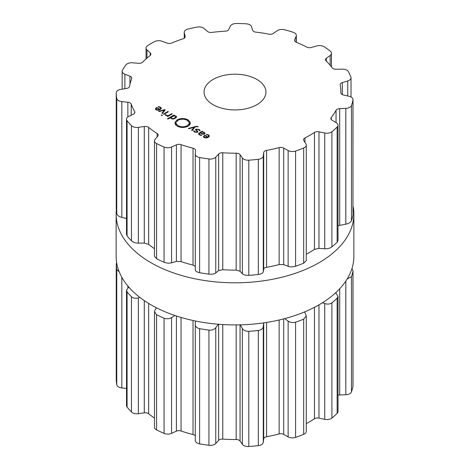 <?xml version="1.0" encoding="UTF-8"?>
<svg xmlns="http://www.w3.org/2000/svg" width="470" height="470" viewBox="0 0 470 470"><rect width="100%" height="100%" fill="white"/><g stroke="black" fill="none" stroke-linecap="round" stroke-linejoin="round"><path stroke-width="0.7" d="M116.131 256.285A118.869 68.632 0 0 0 235 324.911A118.869 68.632 0 0 0 353.869 256.285L353.869 214.179A118.869 68.632 0 0 0 353.005 205.907A118.869 68.632 0 0 1 353.869 214.179A118.869 68.632 0 0 1 235 282.805A118.869 68.632 0 0 1 116.131 214.179A118.869 68.632 0 0 0 235 282.805A118.869 68.632 0 0 0 353.869 214.179L353.869 256.285A118.869 68.632 0 0 1 235 324.911A118.869 68.632 0 0 1 116.131 256.285L116.131 214.179A118.869 68.632 0 0 1 116.337 210.119A118.869 68.632 0 0 0 116.131 214.179L116.131 256.285M195.291 440.32A6.186 3.572 0 0 0 195.285 440.443A6.186 3.572 0 0 0 199.633 443.856A118.769 68.567 0 0 0 204.262 444.626A118.769 68.567 0 0 0 208.939 445.296A6.186 3.572 0 0 0 215.759 443.486L218.638 440.361A4.124 2.379 180 0 1 222.762 439.109A105.873 61.124 0 0 0 229.46 439.438A105.873 61.124 0 0 0 236.181 439.515A4.124 2.379 180 0 1 240.053 441.007L242.35 444.291A6.186 3.572 0 0 0 248.806 446.5A118.769 68.567 0 0 0 253.577 446.118A118.769 68.567 0 0 0 258.324 445.63A6.186 3.572 0 0 0 263.282 442.376L263.711 438.845A4.124 2.379 180 0 1 266.596 436.736A105.873 61.124 0 0 0 272.941 435.461A105.873 61.124 0 0 0 279.139 433.957A4.124 2.379 180 0 1 283.721 434.409L288.134 436.865A6.186 3.572 0 0 0 295.589 437.37A118.769 68.567 0 0 0 299.684 435.902A118.769 68.567 0 0 0 303.673 434.339A6.186 3.572 0 0 0 306.281 431.425L306.281 315.905L304.625 311.91M306.281 423.593A105.873 61.124 0 0 0 309.865 421.619A105.873 61.124 0 0 0 314.465 418.788A4.124 2.379 180 0 1 318.971 418.124L324.735 419.334A6.186 3.572 0 0 0 331.902 418.041A118.769 68.567 0 0 0 334.605 415.738A118.769 68.567 0 0 0 337.149 413.377A6.186 3.572 0 0 0 338.012 411.555L338.012 296.264L335.645 292.798M338.012 395.252A4.124 2.379 180 0 1 339.698 394.97L345.82 394.724A6.186 3.572 0 0 0 351.454 391.863A118.769 68.567 0 0 0 352.306 389.125A118.769 68.567 0 0 0 352.964 386.363A6.186 3.572 0 0 0 353.005 385.952L353.005 270.767L351.948 268.582M116.243 379.12A6.186 3.572 0 0 0 116.243 379.161A6.186 3.572 0 0 0 116.243 379.202A118.769 68.567 0 0 0 116.396 381.987A118.769 68.567 0 0 0 116.748 384.76A6.186 3.572 0 0 0 121.83 387.944L126.512 388.42M128.715 287.017L126.512 290.278L126.512 405.528A6.186 3.572 0 0 0 127.076 407.02A118.769 68.567 0 0 0 129.179 409.523A118.769 68.567 0 0 0 131.453 411.978A6.186 3.572 0 0 0 138.345 413.694L144.296 412.836A4.124 2.379 180 0 1 148.655 413.77A105.873 61.124 0 0 0 152.721 416.861A105.873 61.124 0 0 0 154.471 418.083M156.487 307.815L155.1 309.865L154.471 311.757L154.471 427.207A6.186 3.572 0 0 0 156.575 429.891A118.769 68.567 0 0 0 160.258 431.683A118.769 68.567 0 0 0 164.065 433.393A6.186 3.572 0 0 0 171.568 433.34L176.403 431.16A4.124 2.379 180 0 1 181.044 430.99A105.873 61.124 0 0 0 186.937 432.858A105.873 61.124 0 0 0 193.017 434.509A4.124 2.379 180 0 1 195.285 435.931M303.673 434.339L303.673 319.165A118.769 68.567 180 0 1 299.684 320.722A118.769 68.567 180 0 1 295.589 322.191C292.74 322.943 290.254 322.573 288.134 321.092L284.767 318.607M303.673 319.165L306.281 315.905M324.735 419.334L324.735 303.561L322.455 302.768M263.647 322.89L263.282 326.597C263 328.612 261.349 329.899 258.324 330.451A118.769 68.567 180 0 1 253.577 330.945A118.769 68.567 180 0 1 248.806 331.321C245.651 331.332 243.495 330.398 242.35 328.512L240.282 324.846M324.735 303.561C327.461 304.448 329.846 304.213 331.902 302.868A118.769 68.567 180 0 0 334.605 300.565A118.769 68.567 180 0 0 337.149 298.197L338.012 296.264M218.315 324.235L215.759 327.707C214.344 329.517 212.07 330.316 208.939 330.116A118.769 68.567 180 0 1 204.262 329.452A118.769 68.567 180 0 1 199.633 328.677C196.719 327.943 195.267 326.568 195.291 324.541L195.285 440.443M347.183 278.974L351.454 276.683A118.769 68.567 180 0 0 352.306 273.945A118.769 68.567 180 0 0 352.964 271.19L353.005 270.767M195.291 324.541L195.467 321.004M174.922 315.505L171.568 317.561C169.259 318.913 166.756 319.13 164.065 318.214A118.769 68.567 180 0 1 160.258 316.504A118.769 68.567 180 0 1 156.575 314.712L154.471 311.757M139.931 297.481L138.345 297.921C135.542 298.638 133.239 298.268 131.453 296.799A118.769 68.567 180 0 1 129.179 294.349A118.769 68.567 180 0 1 127.076 291.841L126.512 290.278M116.748 384.76L116.748 269.58L119.227 271.854M116.748 269.58A118.769 68.567 180 0 1 116.396 266.807A118.769 68.567 180 0 1 116.243 264.022L116.243 379.161M116.642 262.659L116.243 263.981M213.121 104.698A30.944 17.866 180 0 1 204.056 92.067A30.944 17.866 180 0 1 235 74.201A30.944 17.866 180 0 1 265.944 92.067A30.944 17.866 180 0 1 246.844 108.57A30.944 17.866 180 0 1 213.121 104.698M299.684 149.572A118.769 68.567 0 0 0 303.673 148.009A6.186 3.572 0 0 0 306.281 145.095A6.186 3.572 0 0 0 305.911 143.873L303.814 140.548A4.124 2.379 180 0 1 303.561 139.731A4.124 2.379 180 0 1 304.965 137.945A105.873 61.124 0 0 0 309.865 135.29A105.873 61.124 0 0 0 314.465 132.458A4.124 2.379 180 0 1 318.971 131.794L324.735 133.004A6.186 3.572 0 0 0 331.902 131.712A118.769 68.567 0 0 0 334.605 129.409A118.769 68.567 0 0 0 337.149 127.047A6.186 3.572 0 0 0 338.012 125.226A6.186 3.572 0 0 0 336.279 122.74L332.02 120.197A4.124 2.379 180 0 1 330.862 118.54A4.124 2.379 180 0 1 331.232 117.547A105.873 61.124 0 0 0 333.841 113.969A105.873 61.124 0 0 0 336.05 110.303A4.124 2.379 180 0 1 339.698 108.641L345.82 108.394A6.186 3.572 0 0 0 351.454 105.533A118.769 68.567 0 0 0 352.306 102.789A118.769 68.567 0 0 0 352.964 100.034A6.186 3.572 0 0 0 353.005 99.622A6.186 3.572 0 0 0 349.134 96.309L343.447 94.981A4.124 2.379 180 0 1 340.868 92.772A4.124 2.379 180 0 1 340.868 92.749A105.873 61.124 0 0 0 340.873 92.067A105.873 61.124 0 0 0 340.727 88.865A105.873 61.124 0 0 0 340.163 85A4.124 2.379 180 0 1 340.139 84.723A4.124 2.379 180 0 1 342.325 82.62L347.741 80.958A6.186 3.572 0 0 0 351.025 77.803A6.186 3.572 0 0 0 350.873 77.021A118.769 68.567 0 0 0 349.721 74.319A118.769 68.567 0 0 0 348.382 71.646A6.186 3.572 0 0 0 342.254 69.137L336.126 69.26A4.124 2.379 180 0 1 332.196 67.827A105.873 61.124 0 0 0 329.335 64.314A105.873 61.124 0 0 0 326.092 60.912A4.124 2.379 180 0 1 325.516 59.702A4.124 2.379 180 0 1 326.392 58.233L330.169 55.442A6.186 3.572 0 0 0 331.479 53.245A6.186 3.572 0 0 0 330.257 51.113A118.769 68.567 0 0 0 327.302 48.915A118.769 68.567 0 0 0 324.194 46.788A6.186 3.572 0 0 0 316.833 45.937L311.322 47.488A4.124 2.379 180 0 1 306.716 47.1A105.873 61.124 0 0 0 301.628 44.562A105.873 61.124 0 0 0 296.27 42.218A4.124 2.379 180 0 1 294.537 40.273A4.124 2.379 180 0 1 294.661 39.697L296.141 36.261A6.186 3.572 0 0 0 296.323 35.397A6.186 3.572 0 0 0 293.168 32.283A118.769 68.567 0 0 0 288.921 30.967A118.769 68.567 0 0 0 284.579 29.757A6.186 3.572 0 0 0 277.259 30.709L273.317 33.417A4.124 2.379 180 0 1 268.834 34.145A105.873 61.124 0 0 0 262.401 33.023A105.873 61.124 0 0 0 255.856 32.136A4.124 2.379 180 0 1 252.607 30.215L251.544 26.725A6.186 3.572 0 0 0 246.022 23.794A118.769 68.567 0 0 0 241.216 23.588A118.769 68.567 0 0 0 236.398 23.5A6.186 3.572 0 0 0 230.376 26.085L228.69 29.493A4.124 2.379 180 0 1 225.107 31.208A105.873 61.124 0 0 0 218.438 31.69A105.873 61.124 0 0 0 211.835 32.418A4.124 2.379 180 0 1 207.511 31.425L204.08 28.494A6.186 3.572 0 0 0 196.971 27.107A118.769 68.567 0 0 0 192.436 28.047A118.769 68.567 0 0 0 187.976 29.099A6.186 3.572 0 0 0 184.234 32.377A6.186 3.572 0 0 0 184.299 32.877L185.151 36.384A4.124 2.379 180 0 1 185.192 36.713A4.124 2.379 180 0 1 183.089 38.793A105.873 61.124 0 0 0 177.337 40.802A105.873 61.124 0 0 0 171.82 43.017A4.124 2.379 180 0 1 167.167 43.123L161.968 41.248A6.186 3.572 0 0 0 154.495 41.654A118.769 68.567 0 0 0 151.017 43.581A118.769 68.567 0 0 0 147.68 45.584A6.186 3.572 0 0 0 146.041 48.005A6.186 3.572 0 0 0 146.981 49.902L150.236 52.904A4.124 2.379 180 0 1 150.858 54.168A4.124 2.379 180 0 1 150.042 55.589A105.873 61.124 0 0 0 146.205 58.774A105.873 61.124 0 0 0 142.727 62.093A4.124 2.379 180 0 1 138.556 63.285L132.481 62.792A6.186 3.572 0 0 0 125.937 64.913A118.769 68.567 0 0 0 124.121 67.492A118.769 68.567 0 0 0 122.488 70.106A6.186 3.572 0 0 0 122.159 71.252A6.186 3.572 0 0 0 124.891 74.213L129.973 76.193A4.124 2.379 180 0 1 131.788 78.167A4.124 2.379 180 0 1 131.688 78.69A105.873 61.124 0 0 0 130.431 82.503A105.873 61.124 0 0 0 129.591 86.351A4.124 2.379 180 0 1 126.618 88.419L120.725 89.394A6.186 3.572 0 0 0 116.243 92.831A6.186 3.572 0 0 0 116.243 92.872A118.769 68.567 0 0 0 116.396 95.651A118.769 68.567 0 0 0 116.748 98.43A6.186 3.572 0 0 0 121.83 101.614L127.869 102.231A4.124 2.379 180 0 1 131.201 104.105A105.873 61.124 0 0 0 132.734 107.883A105.873 61.124 0 0 0 134.679 111.602A4.124 2.379 180 0 1 134.896 112.359A4.124 2.379 180 0 1 133.421 114.187L128.721 116.46A6.186 3.572 0 0 0 126.512 119.198A6.186 3.572 0 0 0 127.076 120.69A118.769 68.567 0 0 0 129.179 123.193A118.769 68.567 0 0 0 131.453 125.649A6.186 3.572 0 0 0 138.345 127.364L144.296 126.506A4.124 2.379 180 0 1 148.655 127.441A105.873 61.124 0 0 0 152.721 130.531A105.873 61.124 0 0 0 157.115 133.468A4.124 2.379 180 0 1 158.202 135.084A4.124 2.379 180 0 1 157.785 136.13L155.1 139.308A6.186 3.572 0 0 0 154.471 140.877A6.186 3.572 0 0 0 156.575 143.562A118.769 68.567 0 0 0 160.258 145.353A118.769 68.567 0 0 0 164.065 147.057A6.186 3.572 0 0 0 171.568 147.01L176.403 144.831A4.124 2.379 180 0 1 181.044 144.66A105.873 61.124 0 0 0 186.937 146.528A105.873 61.124 0 0 0 193.017 148.179A4.124 2.379 180 0 1 195.508 150.365A4.124 2.379 180 0 1 195.502 150.447L195.291 153.99A6.186 3.572 0 0 0 195.285 154.113A6.186 3.572 0 0 0 199.633 157.526A118.769 68.567 0 0 0 204.262 158.296A118.769 68.567 0 0 0 208.939 158.966A6.186 3.572 0 0 0 215.759 157.156L218.638 154.031A4.124 2.379 180 0 1 222.762 152.779A105.873 61.124 0 0 0 229.46 153.108A105.873 61.124 0 0 0 236.181 153.185A4.124 2.379 180 0 1 240.053 154.677L242.35 157.961A6.186 3.572 0 0 0 248.806 160.17A118.769 68.567 0 0 0 253.577 159.788A118.769 68.567 0 0 0 258.324 159.301A6.186 3.572 0 0 0 263.282 156.046L263.711 152.515A4.124 2.379 180 0 1 266.596 150.406A105.873 61.124 0 0 0 272.941 149.131A105.873 61.124 0 0 0 279.139 147.627A4.124 2.379 180 0 1 283.721 148.079L288.134 150.535A6.186 3.572 0 0 0 295.589 151.04A118.769 68.567 0 0 0 299.684 149.572M155.353 109.011L156.111 109.874L158.032 110.291L160.2 109.592L161.41 108.329L160.57 107.172L158.261 106.625L158.337 106.99L160.117 107.401L160.763 108.294L159.824 109.263L156.692 107.454L155.347 108.893M160.775 108.2L160.763 109.216L160.775 108.2M162.403 113.44L165.223 109.921L164.753 109.651L158.649 111.273L159.171 111.578L164.435 110.103L161.88 113.141L162.403 113.44M163.442 114.04L163.918 114.316L168.378 111.742L167.902 111.466L163.442 114.04M161.257 115.238L161.845 115.579L162.432 115.238L161.839 114.897L161.257 115.238M166.415 115.344L165.922 114.651L165.234 114.645L165.892 115.52L167.855 115.902L167.261 116.249L167.737 116.519L172.196 113.946L171.72 113.669L168.971 115.256L167.72 115.62L166.415 115.344L166.415 115.755M170.598 117.947L170.598 117.512L171.303 118.646L172.796 119.057L174.112 118.828L176.197 117.629L176.591 116.865L175.874 116.008L173.912 115.597L174.482 115.267L174.006 114.991L167.42 118.793L167.896 119.069L170.563 117.741M175.204 122.817L174.963 122.341L177.137 119.815C180.791 118.082 184.446 118.093 188.106 119.844L190.326 122.406L189.868 121.989L189.146 122.5L187.266 120.326C184.17 118.845 181.073 118.84 177.983 120.302L175.739 122.829L175.204 122.817M178.024 125.66C181.12 127.141 184.216 127.153 187.307 125.684L189.545 123.158L190.08 123.175L190.326 123.645L188.153 126.177C184.499 127.905 180.844 127.893 177.184 126.148L174.963 123.581L175.422 124.004L176.138 123.492L178.024 125.66L178.024 126.565M198.134 126.594L196.266 126.342L188.382 128.439L188.905 128.739L194.163 127.27L191.613 130.308L192.136 130.607L194.95 127.082L196.648 126.647L198.134 126.824M199.104 129.42L195.984 129.144L195.467 129.761L196.795 131.036L196.959 131.994L194.95 131.829L194.069 130.883L193.44 130.877L194.545 132.064L197.429 132.264L197.911 131.659L196.554 130.343L196.448 129.415L198.71 129.673L199.638 130.836L200.291 130.836L199.104 129.42L199.104 129.937M196.119 130.572L196.448 129.415M197.277 132.34L197.277 131.612L196.959 132.464M205.032 133.351L204.115 132.311L202.241 131.806L202.682 131.547L202.206 131.277L199.157 133.039L198.493 133.903L199.439 134.89L201.712 135.413L201.659 135.037L199.856 134.649L199.145 133.891L199.68 133.286L200.179 132.998L203.128 134.308L204.491 134.003L205.032 133.333M203.393 136.746L204.15 137.61L206.077 138.033L208.239 137.328L209.45 136.065L208.609 134.908L206.301 134.367L206.383 134.731L208.157 135.137L208.809 136.03L207.869 136.999L204.738 135.19L203.387 136.629M208.815 136.946L208.815 135.936L208.809 136.958M306.281 145.095L306.281 260.615L303.673 263.188A118.769 68.567 180 0 1 299.684 264.751A118.769 68.567 180 0 1 295.589 266.22L295.589 151.04M195.285 154.113L195.291 269.762C195.267 271.061 196.719 272.036 199.633 272.7A118.769 68.567 180 0 0 204.262 273.475A118.769 68.567 180 0 0 208.939 274.139C212.07 274.415 214.344 274.01 215.759 272.929L218.638 270.597L222.762 269.715A105.873 61.124 180 0 0 229.46 270.038A105.873 61.124 180 0 0 236.181 270.121L240.053 271.243L242.35 273.734C243.495 274.891 245.651 275.426 248.806 275.35A118.769 68.567 180 0 0 253.577 274.968A118.769 68.567 180 0 0 258.324 274.48C261.349 273.992 263 273.105 263.282 271.819L263.711 269.081C263.887 268.288 264.851 267.706 266.596 267.336A105.873 61.124 180 0 0 272.941 266.061A105.873 61.124 180 0 0 279.139 264.557L283.721 264.645L288.134 266.314C290.254 267.066 292.74 267.036 295.589 266.22M338.012 125.226L338.012 240.517L337.149 242.226A118.769 68.567 180 0 1 334.605 244.588A118.769 68.567 180 0 1 331.902 246.891C329.846 248.313 327.461 248.941 324.735 248.783L318.971 248.36L314.465 249.388A105.873 61.124 180 0 1 309.865 252.22A105.873 61.124 180 0 1 306.281 254.194M338.012 225.694L345.82 224.167C348.675 223.644 350.555 222.492 351.454 220.706L351.454 105.533M353.005 99.622L352.964 215.213A118.769 68.567 180 0 1 352.306 217.968A118.769 68.567 180 0 1 351.454 220.706M154.471 140.877L154.471 256.326L156.575 258.735A118.769 68.567 180 0 0 160.258 260.533A118.769 68.567 180 0 0 164.065 262.237C166.756 263.224 169.259 263.406 171.568 262.789L176.403 261.396L181.044 261.59A105.873 61.124 180 0 0 186.937 263.459A105.873 61.124 180 0 0 193.017 265.109L195.285 266.343M154.471 248.683A105.873 61.124 180 0 1 152.721 247.467A105.873 61.124 180 0 1 148.655 244.371L148.655 127.441M126.512 119.198L126.512 234.448L127.076 235.87A118.769 68.567 180 0 0 129.179 238.372A118.769 68.567 180 0 0 131.453 240.828C133.239 242.361 135.542 243.131 138.345 243.143L144.296 243.072L148.655 244.371M116.243 207.969L116.243 208.051A118.769 68.567 180 0 0 116.396 210.83A118.769 68.567 180 0 0 116.748 213.603C117.324 215.43 119.016 216.694 121.83 217.393L126.512 218.48M159.824 109.792L159.824 109.263M156.692 108.006L156.692 107.454M164.753 110.503L164.753 109.651M164.435 110.908L164.435 110.103M167.902 112.019L167.902 111.466M161.839 115.573L161.839 114.897M165.922 115.532L165.922 114.651M167.855 116.454L167.855 115.902M171.72 114.222L171.72 113.669M173.912 115.914L173.912 115.597M174.006 115.544L174.006 114.991M175.287 122.817L175.287 122.37M189.345 122.482L189.345 122.059M176.138 125.402L176.138 123.492M175.939 125.214L175.939 123.927M175.422 124.591L175.422 124.004M175.287 124.374L175.287 123.557M190.003 124.456L190.003 123.622M189.545 125.079L189.545 123.158M189.469 125.161L189.469 123.575M189.146 125.472L189.146 123.551M194.163 128.069L194.163 127.27M194.069 131.741L194.069 130.883M200.555 133.216L200.555 132.775L202.241 131.806M202.206 132.099L202.206 131.277M201.659 135.413L201.659 135.037M207.869 137.528L207.869 136.999M204.738 135.748L204.738 135.19M156.111 108.529L156.792 107.947L159.447 109.481L158.443 109.874L156.528 109.633L156.111 108.529L155.987 109.798M159.447 109.962L159.447 109.481M171.192 117.418L173.753 115.943L175.392 116.208L175.856 117.153L173.295 118.634L171.656 118.364L171.192 117.418L171.115 118.528M175.939 117.847L175.939 116.865L175.856 117.911M202.235 132.099L203.698 132.552L204.391 133.269L204.004 133.733L201.959 133.586L201.959 134.003L201.959 133.586L200.555 132.775M204.156 136.265L204.838 135.683L207.487 137.216L206.489 137.61L204.573 137.369L204.156 136.265L204.027 137.534M207.487 137.698L207.487 137.216M295.589 437.37L295.589 322.191M288.134 436.865L288.134 321.092M283.721 434.409L283.721 318.883M304.965 312.568L304.965 311.769M279.139 433.957L279.139 320.005M314.465 418.788L314.465 307.321M266.596 436.736L266.596 322.444M318.971 418.124L318.971 304.86M263.711 438.845L263.711 322.884M263.282 442.376L263.282 326.597M331.902 418.041L331.902 302.868M258.324 445.63L258.324 330.451M337.149 413.377L337.149 298.197M248.806 446.5L248.806 331.321M242.35 444.291L242.35 328.512M240.053 441.007L240.053 324.852M236.181 439.515L236.181 324.911M336.05 293.121L336.05 292.428M222.762 439.109L222.762 324.547M339.698 394.97L339.698 288.78M218.638 440.361L218.638 324.259M345.82 394.724L345.82 281.113M215.759 443.486L215.759 327.707M351.454 391.863L351.454 276.683M208.939 445.296L208.939 330.116M352.964 386.363L352.964 271.19M199.633 443.856L199.633 328.677M193.017 434.509L193.017 320.487M181.044 430.99L181.044 317.438M176.403 431.16L176.403 315.993M171.568 433.34L171.568 317.561M164.065 433.393L164.065 318.214M156.575 429.891L156.575 314.712M148.655 413.77L148.655 303.456M144.296 412.836L144.296 300.641M138.345 413.694L138.345 297.921M131.453 411.978L131.453 296.799M127.076 407.02L127.076 291.841M127.869 287.669L127.869 286.024M121.83 387.944L121.83 277.288M116.243 379.202L116.243 264.022M303.673 263.188L303.673 148.009M288.134 266.314L288.134 150.535M283.721 264.645L283.721 148.079M304.965 142.369L304.965 137.945M279.139 264.557L279.139 147.627M314.465 249.388L314.465 132.458M266.596 267.336L266.596 150.406M318.971 248.36L318.971 131.794M263.711 269.081L263.711 152.515M324.735 248.783L324.735 133.004M263.282 271.819L263.282 156.046M331.902 246.891L331.902 131.712M258.324 274.48L258.324 159.301M337.149 242.226L337.149 127.047M248.806 275.35L248.806 160.17M242.35 273.734L242.35 157.961M240.053 271.243L240.053 154.677M331.232 119.533L331.232 117.547M236.181 270.121L236.181 153.185M336.05 122.605L336.05 110.303M222.762 269.715L222.762 152.779M339.698 225.206L339.698 108.641M218.638 270.597L218.638 154.031M345.82 224.167L345.82 108.394M215.759 272.929L215.759 157.156M208.939 274.139L208.939 158.966M352.964 215.213L352.964 100.034M199.633 272.7L199.633 157.526M193.017 265.109L193.017 148.179M181.044 261.59L181.044 144.66M342.325 94.588L342.325 82.62M176.403 261.396L176.403 144.831M347.741 95.98L347.741 80.958M171.568 262.789L171.568 147.01M164.065 262.237L164.065 147.057M156.575 258.735L156.575 143.562M157.115 136.923L157.115 133.468M326.392 61.206L326.392 58.233M144.296 243.072L144.296 126.506M330.169 65.277L330.169 55.442M138.345 243.143L138.345 127.364M131.453 240.828L131.453 125.649M127.076 235.87L127.076 120.69M134.679 113.123L134.679 111.602M131.201 115.262L131.201 104.105M294.661 40.849L294.661 39.697M127.869 116.965L127.869 102.231M296.141 42.159L296.141 36.261M121.83 217.393L121.83 101.614M116.748 213.603L116.748 98.43M116.243 208.051L116.243 92.872M129.973 84.347L129.973 76.193M124.891 88.707L124.891 74.213M150.236 55.431L150.236 52.904M146.981 58.092L146.981 49.902M184.299 38.193L184.299 32.877M185.151 37.048L185.151 36.384M156.481 108.153L156.481 107.577M160.57 107.742L160.57 107.172M159.477 107.125L159.477 106.737M168.971 115.808L168.971 115.256M167.72 115.92L167.72 115.62M175.874 116.631L175.874 116.008M188.106 120.919L188.106 119.844M177.137 120.902L177.137 119.815M187.307 126.6L187.307 125.684M196.266 126.747L196.266 126.342M195.984 130.466L195.984 129.144M194.95 132.27L194.95 131.829M197.241 131.465L197.241 130.807M196.554 130.871L196.554 130.343M204.115 132.828L204.115 132.311M199.157 133.809L199.157 133.039M200.737 135.389L200.737 135.008M199.856 135.107L199.856 134.649M204.526 135.889L204.526 135.313M208.609 135.483L208.609 134.908M207.523 134.861L207.523 134.473M156.528 110.074L156.528 109.633M158.443 110.244L158.443 109.874M171.656 118.816L171.656 118.364M173.295 119.028L173.295 118.634M174.793 118.546L174.793 118.023M204.004 134.209L204.004 133.733M204.573 137.81L204.573 137.369M206.489 137.986L206.489 137.61M340.873 92.067L340.873 92.907M351.025 77.803L351.025 97.002M331.479 53.245L331.479 66.893M296.323 35.397L296.323 42.235M116.243 92.831L116.243 208.01M122.159 71.252L122.159 89.159M146.041 48.005L146.041 58.92M184.234 32.377L184.234 38.24M199.145 134.708L199.145 133.891M204.391 134.056L204.391 133.269"/></g></svg>
